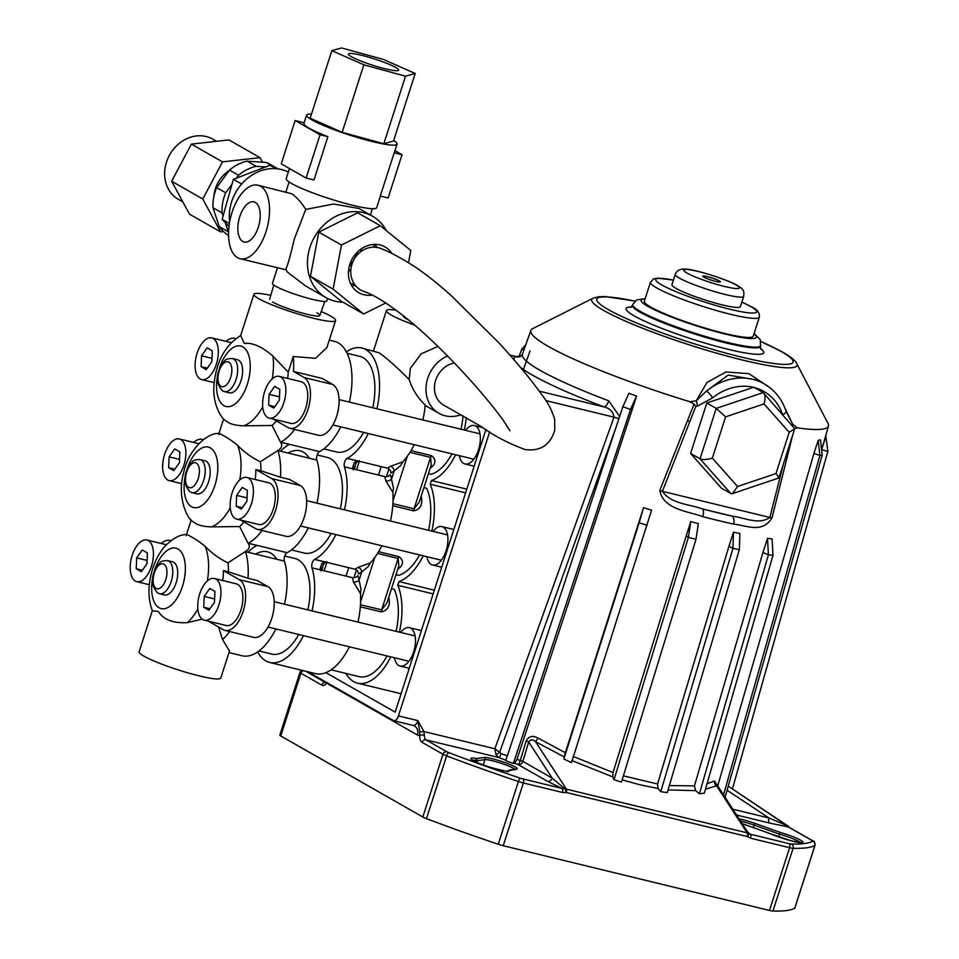 <?xml version="1.0" encoding="UTF-8"?>
<svg xmlns="http://www.w3.org/2000/svg" width="959" height="959" viewBox="0 0 959 959"><rect width="100%" height="100%" fill="white"/><g stroke="black" fill="none" stroke-linecap="round" stroke-linejoin="round"><path stroke-width="1.44" d="M525.808 344.701L521.78 349.088L523.974 349.879L521.78 349.088L519.011 356.796M636.548 396.055L628.876 393.322L622.847 406.736L630.507 409.469L632.317 409.229L636.548 396.055L630.507 409.469L632.317 409.229L516.997 759.3A168.041 20.738 17.8 0 0 520.293 760.451L526.119 740.983C528.912 736.116 532.892 735.157 538.083 738.118L565.331 752.707L563.832 759.001L571.48 762.645L651.581 510.164L643.561 507.647L639.138 522.799L647.145 525.304L639.138 522.799L563.832 759.001M818.195 440.229L813.963 453.403L819.897 455.513L822.223 455.213L820.52 439.917L818.195 440.229L819.897 455.513L822.223 455.213L725.064 797.373M825.723 435.242L827.845 451.485L732.436 788.921M825.879 436.369L822.283 447.577M821.707 449.567L827.845 451.485L821.707 449.567M825.759 435.506L825.879 436.381M643.561 507.647L565.331 752.707M690.78 521.588L698.356 523.626L695.982 539.366L621.444 782.112L613.988 779.691L688.406 537.328L695.982 539.366L688.406 537.328L690.78 521.588L686.224 535.781L688.406 537.328L686.224 535.781L613.041 772.534L612.777 776.886L571.828 760.511M733.491 532.161L728.924 546.354L732.952 548.356L733.491 532.161L739.88 533.528L739.341 549.711L667.26 792.649L660.763 791.678L658.09 788.514L639.689 784.726L622.127 779.895M623.362 775.855L657.562 783.982L728.924 546.354L732.952 548.356L739.341 549.711L732.952 548.356L660.763 791.678M767.5 538.347L762.932 552.54L768.411 554.793L767.5 538.347L772.079 538.898L773.002 555.345L704.326 793.165L699.411 793.74L695.647 790.624L668.075 789.928M669.37 785.565L694.436 785.9L762.932 552.54L768.411 554.793L773.002 555.345L768.411 554.793L699.411 793.74M248.285 478.038A21.446 10.753 -76.3 0 0 246.847 477.462A21.446 10.753 -76.3 0 0 231.718 494.269A21.446 10.753 -76.3 0 0 235.279 518.543A21.446 10.753 -76.3 0 0 236.717 519.119A21.446 10.753 -76.3 0 0 251.845 502.312A21.446 10.753 -76.3 0 0 248.285 478.038M236.717 519.119L258.63 524.453A21.446 10.753 -76.3 0 0 273.759 507.647A21.446 10.753 -76.3 0 0 270.198 483.36A21.446 10.753 -76.3 0 0 268.76 482.785L246.847 477.462M309.242 458.21A49.185 24.67 -76.3 0 0 303.164 452.073A49.185 24.67 -76.3 0 0 299.867 450.754A49.185 24.67 -76.3 0 0 288.108 453.08M340.301 508.833A49.185 24.67 -76.3 0 0 330.735 458.774A49.185 24.67 -76.3 0 0 327.439 457.455L317.189 454.962M331.143 669.826L359.098 676.622A50.443 25.306 -76.3 0 0 387.088 655.968M396.115 631.346A50.443 25.306 -76.3 0 0 394.221 589.341L391.488 588.682M388.767 597.145A50.443 25.306 103.7 0 1 389.246 600.082C389.857 606.735 387.196 610.667 381.25 611.89L360.308 606.795M461.111 414.696A32.582 27.895 -60.3 0 1 438.946 413.317A32.582 27.895 -60.3 0 1 427.702 378.361A32.582 27.895 -60.3 0 1 447.529 355.957M376.947 408.81A57.804 28.986 -76.3 0 0 365.787 349.579A57.804 28.986 -76.3 0 0 361.915 348.021L379.225 352.84C387.136 358.474 397.11 367.381 409.157 379.548L410.32 368.436L421.181 353.835L437.915 346.427M414.803 325.185A44.138 5.442 -162.2 0 1 391.344 315.067A44.138 5.442 -162.2 0 1 386.429 310.596A44.138 5.442 -162.2 0 1 396.355 310.26M387.424 468.148A57.804 28.986 -76.3 0 0 390.481 466.29L402.684 461.926L400.766 465.451L394.149 470.953A62.011 31.096 103.7 0 1 390.876 472.943A4.208 3.333 -117.7 0 0 387.424 468.148L347.134 458.354A57.804 28.986 -76.3 0 0 368.316 433.528M402.684 461.926A57.804 28.986 -76.3 0 0 414.264 444.7M422.895 419.97A57.804 28.986 -76.3 0 0 425.173 404.998C417.633 397.733 412.298 389.246 409.157 379.548M403.535 315.799A26.361 3.249 17.8 0 0 403.355 316.05A26.361 3.249 17.8 0 0 406.304 318.7A26.361 3.249 17.8 0 0 408.546 319.886M276.803 559.265A49.185 24.67 -76.3 0 0 270.726 553.115A49.185 24.67 -76.3 0 0 267.429 551.797A49.185 24.67 -76.3 0 0 255.669 554.122M307.851 609.888A49.185 24.67 -76.3 0 0 298.285 559.828A49.185 24.67 -76.3 0 0 294.988 558.498L284.751 556.016M372.739 407.779A49.185 24.67 -76.3 0 0 363.173 357.719A49.185 24.67 -76.3 0 0 359.877 356.4L347.11 353.296M152.325 610.727L139.139 651.808A42.879 5.286 -162.2 0 0 143.922 656.148A42.879 5.286 -162.2 0 0 189.091 673.206A42.879 5.286 -162.2 0 0 220.798 678.025L229.489 650.957L222.536 639.521A57.804 28.986 -76.3 0 0 229.692 631.549M228.973 652.564L242.148 655.764A57.804 28.986 -76.3 0 0 275.868 628.936M284.487 604.206A57.804 28.986 -76.3 0 0 284.415 561.123A5.251 2.637 103.7 0 1 287.125 552.696A57.804 28.986 -76.3 0 0 308.307 527.882M208.295 621.156L223.219 629.691A26.48 13.282 -76.3 0 0 224.993 630.411L253.62 637.363A26.48 13.282 -76.3 0 0 272.308 616.601A26.48 13.282 -76.3 0 0 267.909 586.608L257.204 580.495L248.009 578.265A57.804 28.986 -76.3 0 0 245.54 551.665L284.415 561.123M186.705 534.583C179.824 534.319 172.272 538.55 164.037 547.265C158.043 554.662 153.764 563.544 151.21 573.914C147.878 587.388 148.261 599.699 152.373 610.847L158.295 611.374C163.486 619.73 173.207 623.47 187.449 622.607L202.181 619.166M186.454 535.673C185.938 534.019 187.353 534.319 190.697 536.572C194.413 538.347 199.208 541.583 205.058 546.282A47.926 24.035 103.7 0 1 207.348 580.95M215.847 579.08A21.446 10.753 -76.3 0 0 214.408 578.505A21.446 10.753 -76.3 0 0 199.28 595.323A21.446 10.753 -76.3 0 0 202.84 619.598A21.446 10.753 -76.3 0 0 204.267 620.173A21.446 10.753 -76.3 0 0 219.395 603.367A21.446 10.753 -76.3 0 0 215.847 579.08M204.267 620.173L226.18 625.508A21.446 10.753 -76.3 0 0 241.308 608.689A21.446 10.753 -76.3 0 0 237.748 584.415A21.446 10.753 -76.3 0 0 236.322 583.839L214.408 578.505M148.321 540.576A21.446 10.753 -76.3 0 0 146.883 540.001A21.446 10.753 -76.3 0 0 131.755 556.807A21.446 10.753 -76.3 0 0 135.315 581.094A21.446 10.753 -76.3 0 0 136.753 581.669A21.446 10.753 -76.3 0 0 151.882 564.851A21.446 10.753 -76.3 0 0 148.321 540.576M173.675 562.286A17.022 8.535 -76.3 0 0 172.536 561.83L167.585 560.619A17.022 8.535 103.7 0 1 168.724 561.075A17.022 8.535 103.7 0 1 171.553 580.363A17.022 8.535 103.7 0 1 159.542 593.705L164.492 594.916A17.022 8.535 -76.3 0 0 176.504 581.562A17.022 8.535 -76.3 0 0 173.675 562.286M230.292 507.826A47.926 24.035 103.7 0 1 211.28 526.887C204.015 526.647 198.597 525.376 195.025 523.075L193.059 521.708C186.813 518.999 176.852 495.803 183.541 473.314C187.616 450.814 206.928 432.257 219.143 433.528M218.904 434.619C218.388 432.977 219.803 433.264 223.135 435.518C226.863 437.292 231.646 440.529 237.496 445.228A47.926 24.035 103.7 0 1 239.798 479.896M287.676 378.445A47.926 24.035 -76.3 0 0 288.227 372.176L272.991 356.161C262.131 346.714 252.577 342.471 244.317 343.43L240.673 335.578L253.919 294.317A42.879 5.286 17.8 0 0 258.702 298.657A42.879 5.286 17.8 0 0 303.871 315.715A42.879 5.286 17.8 0 0 335.578 320.534A42.879 5.286 17.8 0 0 330.795 316.182A42.879 5.286 17.8 0 0 321.229 311.555M270.798 295.36A42.879 5.286 17.8 0 0 253.919 294.317M262.73 406.784A47.926 24.035 103.7 0 1 243.73 425.832C236.465 425.592 231.047 424.322 227.475 422.02L225.497 420.653C220.858 417.98 211.939 402.816 214.109 383.852C216.35 361.387 225.233 345.252 240.769 335.446M238.563 360.176A17.022 8.535 -76.3 0 0 237.424 359.721L232.474 358.522A17.022 8.535 103.7 0 1 233.612 358.978A17.022 8.535 103.7 0 1 236.441 378.254A17.022 8.535 103.7 0 1 224.43 391.608L229.381 392.806A17.022 8.535 -76.3 0 0 241.392 379.464A17.022 8.535 -76.3 0 0 238.563 360.176M213.21 338.467A21.446 10.753 -76.3 0 0 211.771 337.892A21.446 10.753 -76.3 0 0 196.643 354.71A21.446 10.753 -76.3 0 0 200.203 378.985A21.446 10.753 -76.3 0 0 201.642 379.56A21.446 10.753 -76.3 0 0 216.77 362.754A21.446 10.753 -76.3 0 0 213.21 338.467M280.735 376.983A21.446 10.753 -76.3 0 0 279.297 376.407A21.446 10.753 -76.3 0 0 264.169 393.214A21.446 10.753 -76.3 0 0 267.717 417.501A21.446 10.753 -76.3 0 0 269.155 418.076A21.446 10.753 -76.3 0 0 284.284 401.258A21.446 10.753 -76.3 0 0 280.735 376.983M269.155 418.076L291.068 423.398A21.446 10.753 -76.3 0 0 306.197 406.592A21.446 10.753 -76.3 0 0 302.636 382.305A21.446 10.753 -76.3 0 0 301.198 381.73L279.297 376.407M180.772 439.522A21.446 10.753 -76.3 0 0 179.333 438.946A21.446 10.753 -76.3 0 0 164.205 455.753A21.446 10.753 -76.3 0 0 167.753 480.039A21.446 10.753 -76.3 0 0 169.192 480.615A21.446 10.753 -76.3 0 0 184.32 463.808A21.446 10.753 -76.3 0 0 180.772 439.522M206.125 461.231A17.022 8.535 -76.3 0 0 204.974 460.776L200.035 459.565A17.022 8.535 103.7 0 1 201.174 460.032A17.022 8.535 103.7 0 1 203.991 479.308A17.022 8.535 103.7 0 1 191.98 492.662L196.931 493.861A17.022 8.535 -76.3 0 0 208.942 480.507A17.022 8.535 -76.3 0 0 206.125 461.231M174.706 448.932L169.12 456.844L168.676 467.692L173.819 470.629L179.405 462.717L179.848 451.869L174.706 448.932M179.537 459.385L169.12 456.844M174.838 469.191L168.676 467.692M203.284 439.642A26.48 13.282 -76.3 0 0 202.433 439.378A26.48 13.282 -76.3 0 0 193.658 442.435M279.369 400.179L279.812 389.318L274.67 386.393L269.083 394.305L268.64 405.154L273.783 408.09L279.369 400.179M274.801 406.652L268.64 405.154M279.501 396.846L269.083 394.305M201.126 366.65L206.269 369.587L211.855 361.663L212.287 350.814L207.144 347.877L201.558 355.801L201.126 366.65L207.276 368.148M211.987 358.33L201.558 355.801M235.734 338.599A26.48 13.282 -76.3 0 0 234.871 338.323A26.48 13.282 -76.3 0 0 226.108 341.38M273.087 419.023L288.108 427.594A26.48 13.282 -76.3 0 0 289.882 428.301L318.508 435.266A26.48 13.282 -76.3 0 0 337.184 414.504A26.48 13.282 -76.3 0 0 332.797 384.499L322.092 378.397L293.466 371.433A57.804 28.986 -76.3 0 0 293.262 356.484L288.227 372.176M289.882 428.301A26.48 13.282 -76.3 0 0 308.558 407.539A26.48 13.282 -76.3 0 0 304.171 377.546L293.466 371.433M276.408 420.917A47.926 24.035 103.7 0 1 272.068 425.484L243.73 425.832M272.584 302.037A26.361 3.249 17.8 0 0 306.568 314.168A26.361 3.249 17.8 0 0 316.902 312.814M293.262 356.484L315.487 358.318L326.887 347.59L335.578 320.534M272.068 425.484L280.567 442.255A57.804 28.986 -76.3 0 0 280.687 442.195A57.804 28.986 -76.3 0 0 294.581 429.44M280.687 442.195L319.563 451.641A57.804 28.986 -76.3 0 0 340.757 426.827M349.376 402.097A57.804 28.986 -76.3 0 0 334.343 341.32L329.297 340.097M289.474 444.329A5.251 2.637 103.7 0 1 289.378 444.389L280.579 442.255C282.737 445.312 281.862 448.045 277.942 450.442L260.416 461.794C252.025 457.827 244.389 452.3 237.496 445.228M289.378 444.389A57.804 28.986 -76.3 0 0 280.496 451.221M147.398 552.911L142.256 549.986L136.669 557.898L136.238 568.747L141.381 571.684L146.967 563.772L147.398 552.911M142.388 570.245L136.238 568.747M147.099 560.428L136.669 557.898M170.846 540.696A26.48 13.282 -76.3 0 0 169.983 540.42A26.48 13.282 -76.3 0 0 161.22 543.489M203.752 607.263L208.894 610.188L214.48 602.276L214.924 591.427L209.781 588.49L204.195 596.402L203.752 607.263L209.913 608.749M214.624 598.943L204.195 596.402M224.993 630.411A26.48 13.282 -76.3 0 0 243.682 609.636A26.48 13.282 -76.3 0 0 239.282 579.644L223.447 570.605A47.926 24.035 -76.3 0 1 222.788 580.543M222.536 639.521L218.592 627.054M205.058 546.282C211.939 553.355 219.587 558.881 227.966 562.849A47.926 24.035 103.7 0 1 228.494 571.84L223.447 570.605M228.494 571.84L248.009 578.265M245.54 551.665A57.804 28.986 -76.3 0 0 245.492 551.497L227.966 562.849M248.129 543.297L256.928 545.443A57.804 28.986 -76.3 0 0 248.045 552.276M323.866 448.884L336.633 451.989A49.185 24.67 -76.3 0 0 363.629 432.389M258.978 650.981L271.745 654.086A49.185 24.67 -76.3 0 0 298.74 634.486M325.509 562.034A4.208 3.333 62.3 0 1 324.777 561.938A57.804 28.986 -76.3 0 0 321.733 563.796A4.208 3.165 55.3 0 0 323.974 563.448L326.815 561.722M320.833 570.905L323.974 563.448M321.733 563.796L319.862 569.742M353.38 581.849A57.804 28.986 -76.3 0 0 352.277 577.618A4.208 2.781 163 0 0 357.887 575.676A62.011 31.096 103.7 0 1 359.074 580.219L361.028 589.222L360.44 593.489L353.38 581.849A4.208 2.541 167.7 0 0 359.074 580.219L361.711 571.996A62.011 31.096 103.7 0 1 358.426 573.997A4.208 3.333 -117.7 0 0 354.974 569.19L314.684 559.397A57.804 28.986 -76.3 0 0 335.878 534.583M368.316 566.505L361.711 571.996A4.208 3.165 -124.7 0 0 358.031 567.332L370.234 562.981L368.316 566.505M370.234 562.981A57.804 28.986 -76.3 0 0 381.814 545.755M390.445 521.025A57.804 28.986 -76.3 0 0 392.878 492.447L385.818 480.795A4.208 2.541 167.7 0 0 391.512 479.164L393.478 488.167L392.878 492.447M385.818 480.795A57.804 28.986 -76.3 0 0 384.715 476.563L344.425 466.769A5.251 2.637 103.7 0 1 347.134 458.354M344.497 509.852A57.804 28.986 -76.3 0 0 344.425 466.769M384.715 476.563A4.208 2.781 163 0 0 390.325 474.633A62.011 31.096 103.7 0 1 391.512 479.164L394.149 470.953A4.208 3.165 -124.7 0 0 390.481 466.29M392.902 503.655L414.072 508.797L419.335 501.965L431.262 464.815L430.579 457.383L409.961 452.372M420.438 498.5A4.208 2.242 172.3 0 0 421.684 499.04C422.308 505.681 419.646 509.625 413.701 510.847L392.758 505.753M357.959 460.979A4.208 3.333 -117.7 0 1 357.228 460.883L347.026 458.402M359.265 460.668L356.424 462.406A4.208 3.165 -124.7 0 1 354.171 462.741L352.313 468.687M353.272 469.862L356.424 462.406M354.279 469.167L355.19 466.338M386.441 476.659L388.934 468.903M361.915 348.021A57.804 28.986 -76.3 0 0 346.379 351.857M411.027 450.646L431.43 455.609C435.877 459.061 436.081 462.789 432.041 466.781A50.443 25.306 103.7 0 1 430.123 468.352M428.421 473.626L431.154 474.297A50.443 25.306 -76.3 0 0 451.977 453.871M461.003 429.248A50.443 25.306 -76.3 0 0 462.993 415.75M430.639 466.733A4.208 2.961 -131.3 0 1 432.041 466.781M378.577 551.701L398.98 556.664C403.427 560.116 403.631 563.832 399.603 567.824A50.443 25.306 103.7 0 1 397.685 569.394M395.983 574.681L398.716 575.34A50.443 25.306 -76.3 0 0 419.527 554.925M428.565 530.291A50.443 25.306 -76.3 0 0 426.659 488.299L423.926 487.628M421.217 496.103A50.443 25.306 103.7 0 1 421.684 499.04M360.452 604.697L381.634 609.852L386.885 603.019L398.812 565.858L398.141 558.438L377.522 553.427M398.201 567.788A4.208 2.961 -131.3 0 1 399.603 567.824M387.999 599.555A4.208 2.242 172.3 0 0 389.246 600.082M353.991 577.714L356.484 569.946M321.84 570.221L322.751 567.38M257.671 651.928A57.804 28.986 -76.3 0 0 269.707 662.465L315.655 673.638A57.804 28.986 -76.3 0 0 349.376 646.81M358.007 622.079A57.804 28.986 -76.3 0 0 360.44 593.489M352.277 577.618L311.987 567.824A5.251 2.637 103.7 0 1 314.684 559.397M269.707 662.465A57.804 28.986 -76.3 0 0 303.428 635.637M312.059 610.907A57.804 28.986 -76.3 0 0 311.987 567.824M324.777 561.938L314.576 559.457M291.428 549.939L304.195 553.043A49.185 24.67 -76.3 0 0 331.179 533.444M316.938 503.151A57.804 28.986 -76.3 0 0 316.866 460.068A5.251 2.637 103.7 0 1 319.563 451.641M211.28 526.887L239.63 526.539L248.117 543.309A57.804 28.986 -76.3 0 0 248.249 543.25A57.804 28.986 -76.3 0 0 262.131 530.495M248.249 543.25L287.125 552.696M240.649 520.078L255.657 528.649A26.48 13.282 -76.3 0 0 257.432 529.356L286.058 536.309A26.48 13.282 -76.3 0 0 304.746 515.546A26.48 13.282 -76.3 0 0 300.359 485.554L289.642 479.452L280.46 477.21A57.804 28.986 -76.3 0 0 277.99 450.61L316.866 460.068M246.931 501.221L247.362 490.373L242.219 487.436L236.633 495.359L236.202 506.208L241.344 509.145L246.931 501.221M242.351 507.707L236.202 506.208M247.062 497.889L236.633 495.359M255.226 479.5A47.926 24.035 -76.3 0 0 255.885 469.562L271.733 478.589L300.359 485.554M257.432 529.356A26.48 13.282 -76.3 0 0 276.12 508.594A26.48 13.282 -76.3 0 0 271.733 478.589M260.416 461.794A47.926 24.035 103.7 0 1 260.944 470.785L280.46 477.21M260.944 470.785L255.885 469.562M243.97 521.972A47.926 24.035 103.7 0 1 239.63 526.539M248.117 543.309C250.287 546.366 249.412 549.099 245.492 551.497M394.461 657.766A19.755 9.914 -76.3 0 0 398.776 665.534A19.755 9.914 -76.3 0 0 400.107 666.061A19.755 9.914 -76.3 0 0 414.048 650.574A19.755 9.914 -76.3 0 0 410.764 628.193A19.755 9.914 -76.3 0 0 409.445 627.666A19.755 9.914 -76.3 0 0 400.61 632.437M426.899 556.711A19.755 9.914 -76.3 0 0 431.226 564.479A19.755 9.914 -76.3 0 0 432.545 565.007A19.755 9.914 -76.3 0 0 446.486 549.519A19.755 9.914 -76.3 0 0 443.214 527.138A19.755 9.914 -76.3 0 0 441.883 526.611A19.755 9.914 -76.3 0 0 433.06 531.394M459.349 455.669A19.755 9.914 -76.3 0 0 463.665 463.425A19.755 9.914 -76.3 0 0 464.995 463.964A19.755 9.914 -76.3 0 0 478.937 448.464A19.755 9.914 -76.3 0 0 475.652 426.096A19.755 9.914 -76.3 0 0 474.333 425.556A19.755 9.914 -76.3 0 0 465.499 430.339M464.288 430.04A57.168 28.674 -76.3 0 0 466.314 417.656M466.793 489.126L431.406 480.531A57.168 28.674 -76.3 0 0 455.633 454.758M431.838 531.094A57.168 28.674 -76.3 0 0 430.207 484.235L431.406 480.531M465.606 492.842L430.207 484.235M399.4 632.149A57.168 28.674 -76.3 0 0 397.769 585.278L398.956 581.574A57.168 28.674 -76.3 0 0 423.183 555.812M433.168 593.885L397.769 585.278M345.983 673.434A57.168 28.674 -76.3 0 0 357.503 683.168A57.168 28.674 -76.3 0 0 390.745 656.867M434.355 590.181L398.956 581.574M785.025 408.33L792.661 424.214L797.361 427.882A156.305 19.288 17.8 0 0 828.492 426.036A156.305 19.288 17.8 0 0 828.049 423.446L796.737 363.641A107.828 13.306 -162.2 0 1 723.506 355.106A107.828 13.306 -162.2 0 1 603.714 310.476A107.828 13.306 -162.2 0 1 592.998 298.237L532.713 328.625A156.305 19.288 17.8 0 0 530.854 330.471A156.305 19.288 17.8 0 0 548.248 346.367A156.305 19.288 17.8 0 0 689.941 401.761L696.21 400.766L707.047 382.437L725.939 371.96L748.859 373.65L769.837 387.64M619.622 416.482L608.701 400.814A6.725 2.577 -69.2 0 1 604.014 406.916A163.785 20.211 -162.2 0 1 532.269 375.029A163.785 20.211 -162.2 0 1 520.449 367.393M615.954 427.57L499.615 752.383L501.233 753.606A168.041 20.738 17.8 0 0 507.335 755.836M572.979 756.363L613.041 772.534M707.059 783.683L714.599 781.034L716.984 784.941L716.541 785.769L705.464 789.221M723.506 794.975L819.897 455.513L813.963 453.403L717.68 786.02M797.361 427.882L794.28 428.481M792.566 435.458L772.055 517.704C762.321 533.707 747.409 525.604 733.515 524.093A159.494 19.683 -162.2 0 1 702.779 516.625C688.802 511.351 663.065 509.577 659.816 490.409L694.064 404.111L689.941 401.761M650.717 307.048A57.168 7.061 -162.2 0 1 644.34 301.258L650.466 282.198A57.168 7.061 -162.2 0 0 656.843 287.988A57.168 7.061 -162.2 0 0 717.08 310.728A57.168 7.061 -162.2 0 0 759.336 317.153L753.223 336.213A57.168 7.061 -162.2 0 1 710.955 329.8A57.168 7.061 -162.2 0 1 650.717 307.048M675.963 288.347A35.939 4.435 -162.2 0 1 671.959 284.715L675.268 274.382A35.939 4.435 -162.2 0 0 679.284 278.026A35.939 4.435 -162.2 0 0 717.14 292.327A35.939 4.435 -162.2 0 0 743.716 296.355L740.396 306.688A35.939 4.435 -162.2 0 1 713.832 302.648A35.939 4.435 -162.2 0 1 675.963 288.347M703.762 277.127A9.254 1.139 17.8 0 0 713.508 280.807A9.254 1.139 17.8 0 0 720.341 281.838A9.254 1.139 17.8 0 0 719.31 280.903A9.254 1.139 17.8 0 0 709.564 277.223A9.254 1.139 17.8 0 0 702.731 276.192A9.254 1.139 17.8 0 0 703.762 277.127M720.317 281.886A9.254 1.139 17.8 0 0 719.286 280.987A9.254 1.139 17.8 0 0 709.696 277.355A9.254 1.139 17.8 0 0 702.719 276.228M514.755 769.19A16.183 2.002 17.8 0 0 500.274 762.992A16.183 2.002 17.8 0 0 484.966 759.636L477.246 760.655L476.347 758.497A20.175 2.493 -162.2 0 0 473.075 760.535A20.175 2.493 -162.2 0 0 496.426 769.142A20.175 2.493 -162.2 0 0 508.917 770.137L515.786 769.058A1.678 1.618 82.5 0 1 516.517 769.13L506.76 771.192M472.667 760.223A18.497 2.278 17.8 0 1 477.246 760.655L476.719 762.309M530.854 330.471L522.415 354.255L521.073 356.089A6.725 6.629 60.8 0 1 515.738 356.568L509.936 355.154M714.599 781.034A4.208 3.74 -113.7 0 0 716.541 785.769L747.145 832.844L748.308 833.395A3.368 1.714 129.2 0 1 747.469 836.608L566.289 792.494L562.418 792.446L523.374 782.952L503.223 845.718A8.403 1.043 -162.2 0 1 498.248 844.256A273.255 33.721 -162.2 0 1 426.479 818.638A8.403 1.043 -162.2 0 1 422.823 817.008L280.747 735.973A8.403 1.043 -162.2 0 1 279.812 735.121L299.963 672.367A8.403 1.043 17.8 0 0 300.898 673.218L280.747 735.973M657.562 783.982L658.09 788.514M694.436 785.9L695.647 790.624M419.682 731.525L417.884 720.641L423.914 731.525L424.358 735.241A3.368 1.103 -177.9 0 0 419.718 735.421L419.682 731.525A3.368 1.091 174.8 0 0 423.914 731.525L494.868 748.775L499.615 752.383A4.208 0.971 144.2 0 1 495.959 754.661L494.868 748.775L614.012 417.177A6.725 0.695 -160.2 0 1 618.843 418.843M564.18 756.891L535.601 741.775L538.083 738.118M498.248 844.256L518.399 781.501A8.403 1.043 17.8 0 0 523.374 782.952A3.368 1.69 103.7 0 0 522.883 778.912L561.926 788.406L547.433 781.273A4.208 3.596 119.7 0 0 552.24 778.157L528.697 741.93C530.627 739.305 532.928 739.257 535.601 741.775L566.194 788.849A3.368 1.69 103.7 0 1 566.289 792.494M547.433 781.273L518.064 764.527A4.208 0.863 109.3 0 0 520.293 760.451L522.871 761.41L528.697 741.93L526.119 740.983M513.389 763.46L505.717 760.727L622.847 406.736L630.507 409.469L513.389 763.46L514.599 763.304L516.997 759.3M505.896 760.199A172.236 21.254 -162.2 0 1 498.536 757.502A4.208 1.367 110.3 0 0 501.233 753.606M424.358 735.241A6.725 3.368 -76.3 0 0 425.952 739.857L498.536 757.502L495.959 754.661M545.827 400.598L614.012 417.177C613.257 411.807 609.912 408.378 604.014 406.916L539.27 391.164M325.928 672.667L395.192 712.165L485.949 429.476M412.826 725.268A6.725 3.368 -76.3 0 0 413.281 725.448L393.837 720.724A6.725 3.368 -76.3 0 1 393.394 720.545L307.791 671.72M393.837 720.724A6.725 3.368 -76.3 0 0 398.453 715.905L417.884 720.641A6.725 3.368 -76.3 0 1 413.281 725.448L414.444 725.915A8.403 7.204 119.7 0 0 413.557 725.495M489.665 431.79L398.453 715.905M521.073 356.089L515.738 356.568A163.785 20.211 -162.2 0 0 513.94 359.745M530.039 350.898L523.446 369.563M794.831 907.969A8.403 1.043 -162.2 0 1 794.843 908.089A8.403 1.043 -162.2 0 1 794.759 908.185A273.255 33.721 -162.2 0 1 772.942 911.05A8.403 1.043 -162.2 0 1 769.466 910.451L503.223 845.718M514.599 763.304A172.236 21.254 -162.2 0 0 518.064 764.527A4.208 3.596 119.7 0 0 522.871 761.41L552.24 778.157L564.815 788.778L561.926 788.406A3.368 1.69 103.7 0 1 562.418 792.446M747.229 836.488A3.368 1.69 103.7 0 0 747.145 832.844L564.815 788.778A3.368 1.403 79.6 0 1 566.014 792.482M747.816 832.388L750.082 834.162A3.368 1.69 103.7 0 1 750.573 838.202L747.469 836.608M747.397 831.717L750.082 834.162L789.125 843.656A3.368 1.69 -76.3 0 1 789.605 847.684L750.573 838.202M732.736 809.18L768.962 817.991A4.208 2.11 -76.3 0 0 769.574 823.038L736.524 815.006M727.09 790.252L768.962 817.991L788.07 826.059L728.253 786.152L788.837 826.862A3.368 2.517 -27.1 0 0 788.07 826.059L788.394 827.018L769.574 823.038M789.041 827.269L812.896 840.875A3.368 2.877 -60.3 0 0 812.249 840.611L788.394 827.018A3.368 2.877 -60.3 0 1 789.041 827.269L788.837 826.862M739.005 818.818A17.861 2.206 -162.2 0 1 755.081 823.433L780.063 832.352A20.175 2.493 -162.2 0 1 802.06 842.625A20.175 2.493 -162.2 0 1 770.161 833.659L791.69 840.947L801.448 842.529L800.765 843.297M780.063 832.352L778.576 836.955M612.777 776.886L613.988 779.691M694.064 404.111L695.79 406.448L662.405 491.332L769.897 517.476C758.329 525.208 744.795 517.632 731.849 516.062A6.725 4.016 102.5 0 1 733.515 524.093M659.816 490.409L662.405 491.332C670.821 503.931 689.665 504.23 702.408 508.905A6.725 2.685 104.7 0 1 702.779 516.625M789.401 445.336A6.725 1.079 14 0 0 790.12 445.384M782.952 414.672A6.725 2.757 161.7 0 0 785.996 411.015L792.661 424.214A6.725 3.452 127.4 0 1 792.47 425.4M757.766 380.184L728.181 375.065L706.483 391.068L696.21 400.766A6.725 2.865 81.2 0 1 697.301 406.208L695.79 406.448M697.301 406.208L712.657 397.829A6.725 1.45 51.2 0 0 706.483 391.068A59.938 51.33 -60.3 0 1 764.251 383.888L757.658 380.124M706.807 402.996L690.6 453.451L721.384 488.131L730.806 493.501L732.496 493.621L737.531 486.489L775.963 473.578L789.209 432.293L794.723 428.757L763.208 392.603C765.294 394.485 765.57 398.249 764.035 403.919L725.603 416.829L716.229 408.378L763.208 392.603L753.774 387.22L706.807 402.996L716.229 408.378L700.034 458.822C702.851 459.936 706.951 459.697 712.345 458.114L737.531 486.489M732.496 493.621L778.924 477.954L794.723 428.757M777.785 477.726C779.703 478.625 779.092 477.246 775.963 473.578M690.6 453.451L700.034 458.822L730.806 493.501M783.371 464.096L769.897 517.476A6.725 1.067 14.3 0 0 772.055 517.704M789.305 445.611A6.725 1.079 14 0 0 790.048 445.659M260.512 186.19A37.833 18.976 -76.3 0 0 257.971 185.183A37.833 18.976 -76.3 0 0 231.287 214.84A37.833 18.976 -76.3 0 0 237.556 257.695A37.833 18.976 -76.3 0 0 240.098 258.702A37.833 18.976 -76.3 0 0 266.794 229.045A37.833 18.976 -76.3 0 0 260.512 186.19M386.381 230.663A46.871 40.134 119.7 0 0 372.56 216.231A46.871 40.134 119.7 0 0 309.925 247.362A46.871 40.134 119.7 0 0 326.108 297.662L305.465 285.89L287.544 272.176A46.871 40.134 119.7 0 1 285.698 269.419C287.256 266.89 290.181 256.604 294.461 238.539L305.765 209.398C300.766 201.738 296.043 196.523 291.62 193.754L257.971 185.183M242.771 241.476A20.666 10.369 -76.3 0 0 244.329 242.064A20.666 10.369 -76.3 0 0 258.786 225.653A20.666 10.369 -76.3 0 0 255.31 202.421A20.666 10.369 -76.3 0 0 254.099 201.905A20.666 10.369 -76.3 0 0 239.39 217.897A20.666 10.369 -76.3 0 0 242.771 241.476M360.656 251.797A46.871 40.134 119.7 0 0 361.016 250.719A46.871 40.134 119.7 0 0 361.627 248.645M305.765 209.398L333.66 204.015L359.074 208.535L372.56 216.231M391.943 253.596A26.361 22.572 119.7 0 0 384.032 246.427A26.361 22.572 119.7 0 0 349.807 264.468A26.361 22.572 119.7 0 0 357.947 292.171A26.361 22.572 119.7 0 0 371.648 295.156M351.605 285.494A25.33 21.697 119.7 0 0 355.429 285.518M277.451 267.789L272.452 283.325A28.59 3.524 17.8 0 0 275.641 286.226A28.59 3.524 17.8 0 0 305.765 297.602A28.59 3.524 17.8 0 0 326.899 300.802L327.642 298.489M229.669 221.877A43.551 37.293 -60.3 0 1 231.622 201.786A43.551 37.293 -60.3 0 1 288.311 172.057M349.208 266.59A43.551 37.293 119.7 0 0 353.499 260.464M354.698 258.355A43.551 37.293 119.7 0 0 357.575 251.929M213.929 196.175A29.633 25.378 -60.3 0 1 215.403 188.707A29.633 25.378 -60.3 0 1 229.069 170.678M216.566 141.297L212.802 139.151A34.68 29.705 119.7 0 0 166.458 162.191A34.68 29.705 119.7 0 0 178.434 199.4L182.857 201.917M311.483 114.085A47.506 5.862 17.8 0 0 306.604 115.08A47.506 5.862 17.8 0 0 311.903 119.899A47.506 5.862 17.8 0 0 361.951 138.791A47.506 5.862 17.8 0 0 397.062 144.126A47.506 5.862 17.8 0 0 393.681 140.47M289.45 168.532L286.202 178.638A47.506 5.862 17.8 0 0 291.5 183.445A47.506 5.862 17.8 0 0 341.548 202.349A47.506 5.862 17.8 0 0 376.659 207.683L380.375 196.104M306.137 178.05L320.042 134.751L295.144 120.558L281.251 163.857L306.137 178.05L313.989 179.956L327.882 136.657A47.506 5.862 -162.2 0 1 309.218 128.242A47.506 5.862 -162.2 0 1 303.931 123.423L306.604 115.08M351.354 56.689A26.361 3.249 17.8 0 0 379.081 67.166A26.361 3.249 17.8 0 0 398.608 70.151A26.361 3.249 17.8 0 0 395.671 67.466A26.361 3.249 17.8 0 0 367.86 56.965A26.361 3.249 17.8 0 0 348.417 54.04A26.361 3.249 17.8 0 0 351.354 56.689M348.441 271.757A46.871 40.134 119.7 0 0 350.934 268.988M397.062 144.126L394.389 152.469A47.506 5.862 -162.2 0 1 394.197 152.781L380.291 196.08L388.131 197.986L402.037 154.699L394.964 150.659M394.197 152.781L402.037 154.699M363.845 64.804L405.513 76.205L415.187 73.483L383.192 59.35L341.512 47.95L331.85 50.683L363.845 64.804L342.159 132.33L383.84 143.742L393.502 141.009L415.187 73.483M405.513 76.205L383.84 143.742M331.85 50.683L310.165 118.209L342.159 132.33M320.042 134.751L327.882 136.657M295.144 120.558L304.147 122.74M228.997 226.384L222.14 219.359L233.373 179.309L270.042 165.26L276.048 168.688M223.459 231.563L220.582 231.886L189.474 214.133L171.649 181.239L191.38 144.126L228.925 139.906L260.045 157.66L262.526 162.227M191.38 144.126L222.5 161.879L260.045 157.66M171.649 181.239L202.769 198.993L222.5 161.879M220.582 231.886L202.769 198.993M228.566 235.482A41.201 35.279 -60.3 0 1 219.251 226.648L212.994 207.743A41.201 35.279 -60.3 0 1 216.638 187.652L229.501 170.091A41.201 35.279 -60.3 0 1 247.134 161.148L266.266 162.491L275.317 167.657A41.201 35.279 -60.3 0 1 278.062 168.904M266.266 162.491A41.201 35.279 -60.3 0 1 270.162 164.361L278.134 168.916M229.501 170.091L238.563 175.245A41.201 35.279 -60.3 0 1 256.185 166.315L265.583 166.974M247.134 161.148L256.185 166.315M212.994 207.743L222.044 212.898A41.201 35.279 -60.3 0 1 225.689 192.807L232.006 184.188M216.638 187.652L225.689 192.807M228.578 232.198A41.201 35.279 -60.3 0 1 228.302 231.814L225.233 222.524M219.251 226.648L228.302 231.814M223.075 216.015L222.044 212.898M236.441 178.134L238.563 175.245M274.094 167.573L275.317 167.657M233.373 179.309L241.644 184.032M222.14 219.359L229.393 223.495M285.914 269.779L240.098 258.702M374.945 247.206A23.627 20.235 119.7 0 0 373.015 244.473M350.646 283.672A23.627 20.235 119.7 0 0 354.279 283.936M376.923 247.422A25.33 21.697 119.7 0 0 375.065 244.365M408.522 262.67L410.812 250.527L380.291 225.713L341.44 245.036L333.109 289.174L363.629 313.989L385.782 302.972M333.109 289.174L310.476 276.264L340.996 301.078L363.629 313.989M341.44 245.036L318.808 232.126L310.476 276.264M380.291 225.713L357.659 212.802L318.808 232.126M326.108 297.662A46.871 40.134 119.7 0 0 343.046 302.253M509.972 430.783L503.115 420.078C492.938 406.113 479.5 390.061 462.801 371.936C446.355 354.195 430.076 338.371 413.976 324.478C391.991 306.041 374.789 294.845 362.37 290.889A23.124 20.714 -64 0 1 356.484 286.717A23.124 20.714 -64 0 1 355.01 257.863A23.124 20.714 -64 0 1 381.55 248.813C390.828 252.433 402.36 258.69 416.134 267.597C426.671 274.789 438.383 284.152 451.269 295.672L498.764 342.723C516.338 361.867 530.747 379.273 541.967 394.928C547.793 402.289 552.024 410.452 554.686 419.395L554.77 430.267C550.202 445.228 540.205 451.629 524.765 449.471C507.191 442.734 492.746 435.134 481.442 426.671L443.969 405.285A23.124 19.803 -60.3 0 1 437.951 399.843A23.124 19.803 -60.3 0 1 436.681 377.594A23.124 19.803 -60.3 0 1 454.362 362.981M355.501 285.614A23.124 19.803 119.7 0 0 361.099 290.253M152.577 578.337A31.108 15.596 -76.3 0 0 159.074 607.766A31.108 15.596 -76.3 0 0 182.462 586.333A31.108 15.596 -76.3 0 0 177.942 548.98A31.108 15.596 -76.3 0 0 154.339 571.084M163.917 564.192A12.827 6.425 -76.3 0 0 154.279 573.026A12.827 6.425 -76.3 0 0 156.137 588.418A12.827 6.425 -76.3 0 0 165.775 579.584A12.827 6.425 -76.3 0 0 163.917 564.192M185.027 477.282A31.108 15.596 -76.3 0 0 191.512 506.712A31.108 15.596 -76.3 0 0 214.912 485.278A31.108 15.596 -76.3 0 0 210.393 447.925A31.108 15.596 -76.3 0 0 186.789 470.03M217.465 376.228A31.108 15.596 -76.3 0 0 223.962 405.657A31.108 15.596 -76.3 0 0 247.35 384.223A31.108 15.596 -76.3 0 0 242.831 346.87A31.108 15.596 -76.3 0 0 219.227 368.975M228.805 362.094A12.827 6.425 -76.3 0 0 219.167 370.929A12.827 6.425 -76.3 0 0 221.026 386.321A12.827 6.425 -76.3 0 0 230.663 377.486A12.827 6.425 -76.3 0 0 228.805 362.094M196.367 463.137A12.827 6.425 -76.3 0 0 186.717 471.972A12.827 6.425 -76.3 0 0 188.587 487.376A12.827 6.425 -76.3 0 0 198.225 478.541A12.827 6.425 -76.3 0 0 196.367 463.137M304.171 377.546L332.797 384.499M272.991 356.161A47.926 24.035 103.7 0 1 272.236 378.841M239.282 579.644L267.909 586.608M197.842 608.881A47.926 24.035 103.7 0 1 187.449 622.607M381.25 611.89A4.208 2.11 -76.3 0 1 381.634 609.852L398.141 558.438A4.208 2.11 103.7 0 1 398.98 556.664M360.572 601.856L374.873 557.335M354.974 569.19A57.804 28.986 -76.3 0 0 358.031 567.332M431.43 455.609A4.208 2.11 103.7 0 0 430.579 457.383L414.072 508.797A4.208 2.11 -76.3 0 0 413.701 510.847M357.228 460.883A57.804 28.986 -76.3 0 0 354.171 462.741M378.493 475.053L381.202 466.637M356.592 469.73L359.289 461.303M393.022 500.814L407.311 456.28M346.055 576.107L348.764 567.68M324.142 570.773L326.851 562.358M522.415 354.255A157.06 19.384 17.8 0 0 539.905 370.234A157.06 19.384 17.8 0 0 608.701 400.814M634.906 301.138A103.069 12.719 17.8 0 0 608.306 309.589A103.069 12.719 17.8 0 0 741.199 357.024A103.069 12.719 17.8 0 0 781.609 351.725A103.069 12.719 17.8 0 0 760.966 341.608M754.086 333.528L760.295 339.69L760.535 346.451A67.262 8.295 -162.2 0 1 710.811 338.899A67.262 8.295 -162.2 0 1 639.941 312.143A67.262 8.295 -162.2 0 1 632.437 305.322L630.638 307.467M760.427 348.405A72.309 8.919 -162.2 0 1 722.019 347.805A72.309 8.919 -162.2 0 1 634.175 315.871A72.309 8.919 -162.2 0 1 631.394 306.976M760.787 345.66A67.262 8.295 -162.2 0 1 711.063 338.107A67.262 8.295 -162.2 0 1 640.192 311.339A67.262 8.295 -162.2 0 1 632.7 304.53L632.437 305.322M753.966 333.876A60.537 7.468 -162.2 0 1 720.856 332.953A60.537 7.468 -162.2 0 1 647.888 306.365A60.537 7.468 -162.2 0 1 645.095 298.92M741.87 302.121A52.973 6.533 -162.2 0 1 750.705 306.52A52.973 6.533 -162.2 0 1 729.943 309.254A52.973 6.533 -162.2 0 1 661.65 284.871A52.973 6.533 -162.2 0 1 673.422 280.136M686.968 273.039A29.214 3.608 -162.2 0 1 698.428 271.541A29.214 3.608 -162.2 0 1 736.092 284.991A29.214 3.608 -162.2 0 1 724.644 286.489A29.214 3.608 -162.2 0 1 686.968 273.039M800.357 842.565A18.497 2.278 17.8 0 0 779.475 834.138L754.11 825.088L753.294 827.617M755.081 823.433L754.11 825.088A16.183 2.002 17.8 0 0 740.492 821.096M745.275 824.776L745.227 824.74A17.861 2.206 -162.2 0 1 742.11 823.589M742.098 823.565L770.161 833.659M422.823 817.008L442.974 754.254A3.368 2.877 -60.3 0 1 446.822 751.76L425.952 739.857A3.368 2.877 119.7 0 0 422.104 742.35A10.093 5.059 103.7 0 1 419.718 735.421A15.14 7.588 103.7 0 1 417.345 734.93A8.403 7.204 119.7 0 0 414.444 725.915M417.345 734.93L329.081 684.594A8.403 7.204 119.7 0 0 329.261 683.971M329.081 684.594A15.14 7.588 103.7 0 1 327.307 682.856M301.809 670.269L301.522 670.425A3.368 3.321 59.9 0 0 300.047 672.271A8.403 1.043 17.8 0 0 299.963 672.367L301.522 670.425A3.368 3.321 59.9 0 1 301.821 670.269M794.759 908.185L814.91 845.43A8.403 1.043 17.8 0 0 814.994 845.335A8.403 1.043 17.8 0 0 814.97 845.191M303.595 670.701A3.368 2.877 119.7 0 0 300.898 673.218L321.768 685.122A3.368 2.877 119.7 0 1 325.616 682.628L325.964 682.712M305.525 671.168L325.616 682.628A6.725 3.368 -76.3 0 0 325.88 682.76M327.115 682.736A10.093 5.059 103.7 0 1 321.768 685.122M446.822 751.76A5.047 0.623 -162.2 0 0 449.016 752.731A3.368 1.295 110.8 0 0 446.63 755.884A8.403 1.043 17.8 0 1 442.974 754.254L422.104 742.35M449.016 752.731A269.899 33.301 17.8 0 0 519.91 778.049L518.399 781.501A273.255 33.721 -162.2 0 1 446.63 755.884L426.479 818.638M522.883 778.912A5.047 0.623 -162.2 0 1 519.91 778.049M769.466 910.451L789.605 847.684A8.403 1.043 17.8 0 0 793.093 848.295L772.942 911.05M791.211 844.016A3.368 3.069 91.5 0 1 793.093 848.295A273.255 33.721 -162.2 0 0 814.91 845.43A3.368 3.321 -120.1 0 0 812.764 841.187A269.899 33.301 17.8 0 1 791.211 844.016A5.047 0.623 -162.2 0 1 789.125 843.656M476.347 758.497L483.935 757.502A1.678 1.618 -97.5 0 1 484.966 759.636L483.264 764.946M483.935 757.502A17.861 2.206 -162.2 0 1 505.177 762.669A17.861 2.206 -162.2 0 1 516.517 769.13M702.408 508.905A152.769 18.856 17.8 0 0 731.849 516.062L702.408 508.905M725.603 416.829L712.345 458.114M789.209 432.293L764.035 403.919M782.328 413.964A53.213 45.564 119.7 0 0 754.361 387.556M753.45 387.328A53.213 45.564 119.7 0 0 712.657 397.829M689.797 421.564L687.423 420.701M373.507 350.85L386.429 310.596M146.883 540.001L166.315 544.724M167.585 560.619C158.726 560.787 160.956 562.813 158.067 564.575C150.731 575.64 150.575 585.086 157.588 592.938L159.542 593.705M232.474 358.522C223.615 358.69 225.845 360.716 222.956 362.478C215.619 373.531 215.463 382.989 222.476 390.828L224.43 391.608M211.771 337.892L231.203 342.627M179.333 438.946L198.753 443.669M200.035 459.565C191.177 459.745 193.406 461.758 190.505 463.533C183.181 474.585 183.025 484.043 190.038 491.883L191.98 492.662M169.192 480.615L181.778 483.672M202.433 439.378L203.356 439.594M201.642 379.56L214.229 382.629M234.871 338.323L235.794 338.551M218.928 433.54L223.639 418.867M136.753 581.669L149.34 584.726M169.983 540.42L170.906 540.648M438.946 413.317L425.412 405.597M186.49 534.595L191.201 519.922M479.812 433.816L339.078 399.591M473.65 459.145L332.917 424.921M447.362 534.87L306.64 500.646M441.212 560.188L300.479 525.976M414.923 635.913L274.19 601.701M408.762 661.242L268.029 627.03M409.277 668.291L400.107 666.061M441.715 567.237L432.545 565.007M474.166 466.194L464.995 463.964M483.072 427.69L474.333 425.556M453.835 529.512L441.883 526.611M421.385 630.566L409.445 627.666M401.102 693.765L357.503 683.168M828.492 426.036L821.623 449.843M592.998 298.237L598.752 296.715L605.501 296.595L634.978 301.066M760.943 341.5L782.892 352.229C791.235 357.12 795.838 360.932 796.737 363.641M760.535 346.451L760.751 349.232M645.203 298.573L636.536 299.975L632.7 304.53M759.336 317.153C759.78 312.67 757.178 309.242 751.52 306.844L741.882 302.061M673.446 280.088L657.299 278.146L653.547 278.913L650.466 282.198M743.716 296.355C743.681 292.327 745.431 290.229 737.387 285.506C729.511 280.244 692.638 268.436 684.402 269.083C679.763 268.916 676.718 270.678 675.268 274.382M507.131 771.899L507.814 771.132C514.12 773.314 482.785 766.697 473.386 760.667L471.804 759.564L471.912 760.595M716.625 785.553L716.721 784.342L747.708 832.22M509.852 355.07L516.445 356.664M794.843 908.089L814.994 845.335C814.694 842.026 813.987 840.54 812.896 840.875M770.269 833.671L745.227 824.74M515.786 769.058L515.127 769.861M785.996 411.015C781.921 399.04 774.68 390.001 764.251 383.888M269.647 299.376L273.771 285.039M372.356 208.714L370.354 214.972M289.103 181.982L285.89 191.968M319.838 315.487L324.825 301.426"/></g></svg>
